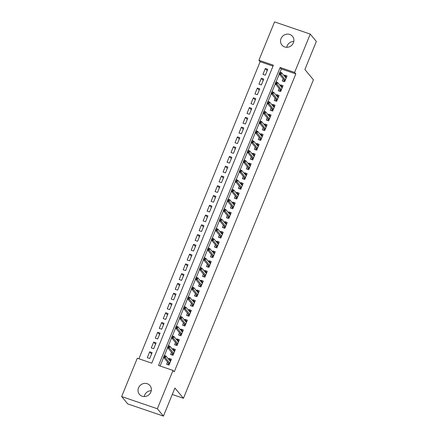 <?xml version="1.0" encoding="UTF-8"?>
<svg xmlns="http://www.w3.org/2000/svg" width="438" height="438" viewBox="0 0 438 438"><rect width="100%" height="100%" fill="white"/><g stroke="black" fill="none" stroke-linecap="round" stroke-linejoin="round"><path stroke-width="0.66" d="M286.737 47.299A6.86 6.411 140.3 0 1 287.136 45.93A6.86 6.411 140.3 0 1 293.794 41.44M293.394 42.809A6.86 6.411 140.3 0 1 281.941 45.081A6.86 6.411 140.3 0 1 281.043 38.588A6.86 6.411 140.3 0 1 292.496 36.316A6.86 6.411 140.3 0 1 293.394 42.809M144.206 396.56A6.86 6.411 140.3 0 1 144.606 395.191A6.86 6.411 140.3 0 1 151.263 390.701M150.864 392.07A6.86 6.411 140.3 0 1 139.41 394.348A6.86 6.411 140.3 0 1 138.512 387.854A6.86 6.411 140.3 0 1 149.966 385.582A6.86 6.411 140.3 0 1 150.864 392.07M310.252 34.093L316.345 41.435L304.881 69.522L313.411 79.798L183.44 398.29L174.91 388.013L163.445 416.1L127.748 403.907L121.654 396.565L137.302 358.224L151.778 363.162L273.378 65.191L258.907 60.247L274.555 21.9L310.252 34.093L294.604 72.44L280.134 67.496L158.529 365.473L173.005 370.417L157.351 408.758L121.654 396.565M273 66.111L260.123 61.714L138.901 358.766M260.123 61.714L258.907 60.247M283.145 78.703L282.231 80.953L284.64 81.775L287.032 75.916L284.623 75.09L284.273 75.944M279.159 88.476L278.239 90.721L280.654 91.547L283.047 85.684L280.632 84.862L280.287 85.711M275.173 98.243L274.254 100.494L276.668 101.315L279.061 95.451L276.646 94.63L276.301 95.484M271.188 108.016L270.268 110.261L272.682 111.088L275.075 105.224L272.66 104.397L272.316 105.251M267.196 117.784L266.282 120.028L268.691 120.855L271.084 114.991L268.675 114.17L268.324 115.019M263.211 127.551L262.296 129.801L264.705 130.623L267.098 124.764L264.689 123.938L264.338 124.792M259.225 137.324L258.305 139.569L260.719 140.395L263.112 134.532L260.698 133.71L260.353 134.559M255.239 147.091L254.319 149.342L256.734 150.163L259.126 144.305L256.712 143.478L256.367 144.332M251.248 156.864L250.333 159.109L252.748 159.936L255.135 154.072L252.726 153.245L252.376 154.099M247.262 166.632L246.348 168.882L248.757 169.703L251.149 163.839L248.74 163.018L248.39 163.867M243.276 176.404L242.362 178.649L244.771 179.471L247.163 173.612L244.754 172.786L244.404 173.64M239.29 186.172L238.371 188.417L240.785 189.243L243.178 183.38L240.763 182.558L240.418 183.407M235.305 195.939L234.385 198.19L236.799 199.011L239.192 193.153L236.777 192.326L236.432 193.18M231.313 205.712L230.399 207.957L232.813 208.784L235.201 202.92L232.792 202.099L232.441 202.947M227.327 215.48L226.413 217.73L228.822 218.551L231.215 212.687L228.806 211.866L228.455 212.715M223.342 225.252L222.427 227.497L224.836 228.324L227.229 222.46L224.814 221.633L224.47 222.488M219.356 235.02L218.436 237.265L220.851 238.091L223.243 232.228L220.829 231.406L220.484 232.255M215.37 244.787L214.45 247.037L216.865 247.859L219.257 242L216.843 241.174L216.498 242.028M211.379 254.56L210.464 256.805L212.879 257.632L215.266 251.768L212.857 250.947L212.507 251.795M207.393 264.328L206.479 266.578L208.888 267.399L211.28 261.541L208.871 260.714L208.521 261.568M203.407 274.1L202.493 276.345L204.902 277.172L207.294 271.308L204.88 270.481L204.535 271.336M199.421 283.868L198.502 286.118L200.916 286.939L203.309 281.076L200.894 280.254L200.549 281.103M195.436 293.641L194.516 295.885L196.93 296.707L199.323 290.848L196.908 290.022L196.563 290.876M191.444 303.408L190.53 305.653L192.939 306.48L195.332 300.616L192.923 299.795L192.572 300.643M187.459 313.175L186.544 315.426L188.953 316.247L191.346 310.389L188.937 309.562L188.586 310.416M183.473 322.948L182.553 325.193L184.967 326.02L187.36 320.156L184.946 319.335L184.601 320.183M179.487 332.716L178.567 334.966L180.982 335.787L183.374 329.923L180.96 329.102L180.615 329.951M175.501 342.489L174.581 344.733L176.996 345.56L179.388 339.696L176.974 338.87L176.629 339.724M171.51 352.256L170.596 354.501L173.005 355.327L175.397 349.464L172.988 348.643L172.638 349.491M151.548 354.041L149.703 351.818L147.31 357.682L149.725 358.508L152.117 352.645L149.703 351.818M155.534 344.268L153.689 342.051L151.296 347.914L153.711 348.736L156.103 342.872L153.689 342.051M159.52 334.501L157.675 332.283L155.287 338.141L157.696 338.968L160.089 333.104L157.675 332.283M163.505 324.733L161.666 322.51L159.273 328.374L161.682 329.195L164.075 323.337L161.666 322.51M167.491 314.96L165.652 312.743L163.259 318.601L165.674 319.428L168.061 313.564L165.652 312.743M171.482 305.193L169.637 302.97L167.245 308.834L169.659 309.655L172.052 303.797L169.637 302.97M175.468 295.42L173.623 293.203L171.231 299.066L173.645 299.888L176.038 294.024L173.623 293.203M179.454 285.653L177.614 283.43L175.222 289.294L177.631 290.12L180.023 284.257L177.614 283.43M183.44 275.88L181.6 273.662L179.208 279.526L181.617 280.347L184.009 274.489L181.6 273.662M187.426 266.112L185.586 263.895L183.194 269.753L185.608 270.58L188.001 264.716L185.586 263.895M191.417 256.345L189.572 254.122L187.179 259.986L189.594 260.807L191.986 254.949L189.572 254.122M195.403 246.572L193.558 244.355L191.165 250.213L193.58 251.04L195.972 245.176L193.558 244.355M199.389 236.805L197.549 234.582L195.156 240.446L197.565 241.272L199.958 235.409L197.549 234.582M203.374 227.032L201.535 224.814L199.142 230.678L201.551 231.499L203.944 225.636L201.535 224.814M207.366 217.264L205.521 215.047L203.128 220.905L205.542 221.732L207.935 215.868L205.521 215.047M211.351 207.497L209.506 205.274L207.114 211.138L209.528 211.959L211.921 206.101L209.506 205.274M215.337 197.724L213.492 195.507L211.1 201.365L213.514 202.192L215.907 196.328L213.492 195.507M219.323 187.957L217.483 185.734L215.091 191.598L217.5 192.419L219.892 186.561L217.483 185.734M223.309 178.184L221.469 175.966L219.077 181.83L221.486 182.651L223.878 176.788L221.469 175.966M227.3 168.416L225.455 166.194L223.062 172.057L225.477 172.884L227.869 167.02L225.455 166.194M231.286 158.644L229.441 156.426L227.048 162.29L229.463 163.111L231.855 157.253L229.441 156.426M235.272 148.876L233.427 146.659L231.034 152.517L233.449 153.344L235.841 147.48L233.427 146.659M239.257 139.109L237.418 136.886L235.025 142.75L237.434 143.571L239.827 137.713L237.418 136.886M243.243 129.336L241.404 127.119L239.011 132.977L241.42 133.804L243.813 127.94L241.404 127.119M247.235 119.569L245.389 117.346L242.997 123.209L245.411 124.036L247.804 118.172L245.389 117.346M251.22 109.796L249.375 107.578L246.983 113.442L249.397 114.263L251.79 108.4L249.375 107.578M255.206 100.028L253.361 97.811L250.974 103.669L253.383 104.496L255.776 98.632L253.361 97.811M259.192 90.261L257.352 88.038L254.96 93.902L257.369 94.723L259.761 88.865L257.352 88.038M263.178 80.488L261.338 78.271L258.946 84.129L261.36 84.956L263.747 79.092L261.338 78.271M265.346 75.183L267.738 69.324L265.324 68.498L262.931 74.361L265.346 75.183M173.005 370.417L174.22 371.884L295.82 73.907L281.349 68.963L280.03 72.199M279.274 74.044L276.044 81.972M275.288 83.811L272.053 91.739M271.303 93.584L268.067 101.507M267.317 103.352L264.081 111.279M263.331 113.124L260.095 121.047M259.34 122.892L256.11 130.82M255.354 132.665L252.118 140.587M251.368 142.432L248.132 150.36M247.382 152.2L244.147 160.127M243.397 161.972L240.161 169.895M239.405 171.74L236.175 179.668M235.42 181.513L232.184 189.435M231.434 191.28L228.198 199.208M227.448 201.047L224.212 208.975M223.462 210.82L220.226 218.743M219.471 220.588L216.241 228.516M215.485 230.361L212.249 238.283M211.499 240.128L208.264 248.056M207.513 249.901L204.278 257.823M203.522 259.668L200.292 267.596M199.536 269.436L196.306 277.363M195.551 279.209L192.315 287.131M191.565 288.976L188.329 296.904M187.579 298.749L184.343 306.671M183.588 308.516L180.357 316.444M179.602 318.284L176.372 326.211M175.616 328.057L172.38 335.979M171.63 337.824L168.395 345.752M167.644 347.597L164.409 355.519M163.653 357.364L160.127 366.015M167.524 362.023L166.61 364.274L169.019 365.095L171.411 359.237L169.002 358.41L168.652 359.264M172.271 394.474L183.44 398.29M163.445 416.1L157.351 408.758M295.82 73.907L294.604 72.44M281.349 68.963L280.134 67.496M170.645 360.392L169.002 358.41M267.169 70.721L265.324 68.498M174.631 350.624L172.988 348.643M178.616 340.852L176.974 338.87M182.608 331.084L180.96 329.102M186.593 321.311L184.946 319.335M190.579 311.544L188.937 309.562M194.565 301.771L192.923 299.795M198.551 292.004L196.908 290.022M202.542 282.236L200.894 280.254M206.528 272.463L204.88 270.481M210.514 262.696L208.871 260.714M214.5 252.923L212.857 250.947M218.485 243.156L216.843 241.174M222.477 233.388L220.829 231.406M226.462 223.615L224.814 221.633M230.448 213.848L228.806 211.866M234.434 204.075L232.792 202.099M238.42 194.308L236.777 192.326M242.411 184.535L240.763 182.558M246.397 174.767L244.754 172.786M250.383 165L248.74 163.018M254.369 155.227L252.726 153.245M258.354 145.46L256.712 143.478M262.346 135.687L260.698 133.71M266.331 125.92L264.689 123.938M270.317 116.152L268.675 114.17M274.303 106.379L272.66 104.397M278.289 96.612L276.646 94.63M282.28 86.839L280.632 84.862M286.266 77.072L284.623 75.09M169.654 360.469L169.802 360.102L170.902 360.479M169.407 364.142L168.307 363.764L167.918 364.717M168.526 363.228L168.307 363.764L168.696 363.436L169.577 363.737M164.168 355.612L163.768 356.587L164.737 356.915L165.137 355.941L164.261 355.47L165.997 356.061L170.497 361.481M165.137 355.941L165.997 356.061L165.279 357.824L163.544 357.227L168.696 363.436M164.737 356.915L169.78 363.239M163.768 356.587L163.544 357.227M173.64 350.696L173.787 350.334L174.893 350.712M173.393 354.375L172.293 353.997L171.904 354.95M172.512 353.461L172.293 353.997L172.681 353.669L173.563 353.97M168.159 345.839L167.759 346.819L168.723 347.148L169.123 346.173L168.247 345.702L169.982 346.294L174.483 351.714M169.123 346.173L169.982 346.294L169.265 348.051L167.53 347.46L172.681 353.669M168.723 347.148L173.766 353.471M167.759 346.819L167.53 347.46M177.625 340.928L177.773 340.561L178.879 340.939M177.385 344.607L176.279 344.23L175.89 345.182M176.498 343.688L176.279 344.23L176.673 343.896L177.549 344.197M172.145 336.072L171.745 337.046L172.709 337.38L173.109 336.4L172.233 335.93L173.968 336.526L178.469 341.941M173.109 336.4L173.968 336.526L173.251 338.284L171.515 337.687L176.673 343.896M172.709 337.38L177.751 343.699M171.745 337.046L171.515 337.687M181.611 331.155L181.759 330.794L182.865 331.172M181.37 334.835L180.264 334.457L179.876 335.409M180.483 333.92L180.264 334.457L180.659 334.128L181.535 334.429M176.131 326.305L175.731 327.279L176.695 327.608L177.094 326.633L176.218 326.162L177.959 326.753L182.454 332.174M177.094 326.633L177.959 326.753L177.242 328.511L175.501 327.92L180.659 334.128M176.695 327.608L181.737 333.931M175.731 327.279L175.501 327.92M185.597 321.388L185.75 321.027L186.851 321.404M185.356 325.067L184.25 324.689L183.861 325.642M184.469 324.153L184.25 324.689L184.644 324.361L185.52 324.657M180.117 316.532L179.717 317.512L180.686 317.84L181.08 316.86L180.21 316.389L181.945 316.986L186.44 322.401M181.08 316.86L181.945 316.986L181.228 318.744L179.492 318.152L184.644 324.361M180.686 317.84L185.723 324.164M179.717 317.512L179.492 318.152M189.588 311.621L189.736 311.254L190.837 311.632M189.342 315.294L188.241 314.917L187.853 315.869M188.46 314.38L188.241 314.917L188.63 314.588L189.512 314.889M184.102 306.764L183.708 307.739L184.672 308.067L185.071 307.093L184.195 306.622L185.931 307.213L190.431 312.633M185.071 307.093L185.931 307.213L185.214 308.971L183.478 308.379L188.63 314.588M184.672 308.067L189.714 314.391M183.708 307.739L183.478 308.379M193.574 301.848L193.722 301.486L194.828 301.864M193.328 305.527L192.227 305.149L191.839 306.102M192.446 304.613L192.227 305.149L192.616 304.821L193.497 305.122M188.094 296.991L187.694 297.971L188.658 298.3L189.057 297.32L188.181 296.855L189.917 297.446L194.417 302.866M189.057 297.32L189.917 297.446L189.2 299.203L187.464 298.612L192.616 304.821M188.658 298.3L193.7 304.624M187.694 297.971L187.464 298.612M197.56 292.08L197.708 291.713L198.814 292.091M197.319 295.754L196.213 295.382L195.824 296.334M196.432 294.84L196.213 295.382L196.607 295.048L197.483 295.349M192.079 287.224L191.68 288.199L192.643 288.532L193.043 287.552L192.167 287.082L193.903 287.673L198.403 293.093M193.043 287.552L193.903 287.673L193.185 289.436L191.45 288.839L196.607 295.048M192.643 288.532L197.686 294.851M191.68 288.199L191.45 288.839M201.546 282.307L201.694 281.946L202.799 282.324M201.305 285.987L200.199 285.609L199.81 286.561M200.418 285.072L200.199 285.609L200.593 285.28L201.469 285.581M196.065 277.451L195.666 278.431L196.629 278.76L197.029 277.785L196.153 277.314L197.894 277.906L202.389 283.326M197.029 277.785L197.894 277.906L197.177 279.663L195.436 279.072L200.593 285.28M196.629 278.76L201.672 285.083M195.666 278.431L195.436 279.072M205.531 272.54L205.685 272.179L206.785 272.551M205.291 276.219L204.185 275.841L203.796 276.794M204.409 275.305L204.185 275.841L204.579 275.513L205.455 275.809M200.051 267.684L199.651 268.658L200.62 268.992L201.015 268.012L200.144 267.541L201.88 268.138L206.38 273.553M201.015 268.012L201.88 268.138L201.162 269.896L199.427 269.299L204.579 275.513M200.62 268.992L205.657 275.316M199.651 268.658L199.427 269.299M209.523 262.767L209.671 262.406L210.771 262.784M209.276 266.446L208.176 266.069L207.787 267.021M208.395 265.532L208.176 266.069L208.565 265.74L209.446 266.041M204.037 257.916L203.643 258.891L204.606 259.219L205.006 258.245L204.13 257.774L205.865 258.365L210.366 263.786M205.006 258.245L205.865 258.365L205.148 260.123L203.413 259.531L208.565 265.74M204.606 259.219L209.649 265.543M203.643 258.891L203.413 259.531M213.509 253L213.656 252.638L214.762 253.016M213.268 256.679L212.162 256.301L211.773 257.254M212.381 255.765L212.162 256.301L212.55 255.973L213.432 256.274M208.028 248.143L207.628 249.123L208.592 249.452L208.992 248.472L208.116 248.001L209.851 248.598L214.352 254.018M208.992 248.472L209.851 248.598L209.134 250.355L207.398 249.764L212.55 255.973M208.592 249.452L213.635 255.776M207.628 249.123L207.398 249.764M217.494 243.232L217.642 242.866L218.748 243.243M217.253 246.906L216.148 246.528L215.759 247.481M216.367 245.992L216.148 246.528L216.542 246.2L217.418 246.501M212.014 238.376L211.614 239.351L212.578 239.679L212.977 238.705L212.101 238.234L213.843 238.825L218.338 244.245M212.977 238.705L213.843 238.825L213.12 240.588L211.384 239.991L216.542 246.2M212.578 239.679L217.62 246.003M211.614 239.351L211.384 239.991M221.48 233.459L221.628 233.098L222.734 233.476M221.239 237.139L220.133 236.761L219.745 237.714M220.352 236.224L220.133 236.761L220.528 236.432L221.404 236.734M216 228.603L215.6 229.583L216.564 229.912L216.963 228.937L216.093 228.466L217.828 229.058L222.323 234.478M216.963 228.937L217.828 229.058L217.111 230.815L215.37 230.224L220.528 236.432M216.564 229.912L221.606 236.235M215.6 229.583L215.37 230.224M225.471 223.692L225.619 223.325L226.72 223.703M225.225 227.371L224.125 226.994L223.73 227.946M224.344 226.451L224.125 226.994L224.513 226.66L225.389 226.961M219.986 218.836L219.586 219.81L220.555 220.144L220.949 219.164L220.079 218.693L221.814 219.29L226.315 224.705M220.949 219.164L221.814 219.29L221.097 221.048L219.361 220.451L224.513 226.66M220.555 220.144L225.592 226.468M219.586 219.81L219.361 220.451M229.457 213.919L229.605 213.558L230.706 213.936M229.211 217.598L228.11 217.221L227.722 218.173M228.329 216.684L228.11 217.221L228.499 216.892L229.381 217.193M223.971 209.068L223.577 210.043L224.541 210.371L224.94 209.397L224.064 208.926L225.8 209.517L230.3 214.938M224.94 209.397L225.8 209.517L225.083 211.275L223.347 210.683L228.499 216.892M224.541 210.371L229.583 216.695M223.577 210.043L223.347 210.683M233.443 204.152L233.591 203.79L234.697 204.168M233.202 207.831L232.096 207.453L231.707 208.406M232.315 206.917L232.096 207.453L232.49 207.125L233.366 207.42M227.963 199.295L227.563 200.275L228.526 200.604L228.926 199.624L228.05 199.153L229.786 199.75L234.286 205.165M228.926 199.624L229.786 199.75L229.069 201.507L227.333 200.916L232.49 207.125M228.526 200.604L233.569 206.928M227.563 200.275L227.333 200.916M237.429 194.384L237.577 194.018L238.683 194.395M237.188 198.058L236.082 197.68L235.693 198.633M236.301 197.144L236.082 197.68L236.476 197.352L237.352 197.653M231.948 189.528L231.549 190.503L232.512 190.831L232.912 189.857L232.036 189.386L233.777 189.977L238.272 195.397M232.912 189.857L233.777 189.977L233.054 191.734L231.319 191.143L236.476 197.352M232.512 190.831L237.555 197.155M231.549 190.503L231.319 191.143M241.415 184.612L241.562 184.25L242.668 184.628M241.174 188.291L240.068 187.913L239.679 188.866M240.287 187.376L240.068 187.913L240.462 187.584L241.338 187.886M235.934 179.755L235.534 180.735L236.498 181.064L236.898 180.084L236.027 179.618L237.763 180.21L242.258 185.63M236.898 180.084L237.763 180.21L237.046 181.967L235.305 181.376L240.462 187.584M236.498 181.064L241.541 187.387M235.534 180.735L235.305 181.376M245.406 174.844L245.554 174.477L246.654 174.855M245.16 178.518L244.059 178.146L243.67 179.098M244.278 177.604L244.059 178.146L244.448 177.812L245.324 178.113M239.92 169.988L239.52 170.962L240.489 171.296L240.884 170.316L240.013 169.845L241.749 170.437L246.249 175.857M240.884 170.316L241.749 170.437L241.031 172.2L239.296 171.603L244.448 177.812M240.489 171.296L245.532 177.614M239.52 170.962L239.296 171.603M249.392 165.071L249.54 164.71L250.64 165.088M249.145 168.75L248.045 168.373L247.656 169.325M248.264 167.836L248.045 168.373L248.434 168.044L249.315 168.345M243.906 160.215L243.512 161.195L244.475 161.523L244.875 160.549L243.999 160.078L245.734 160.669L250.235 166.09M244.875 160.549L245.734 160.669L245.017 162.427L243.282 161.836L248.434 168.044M244.475 161.523L249.518 167.847M243.512 161.195L243.282 161.836M253.378 155.304L253.525 154.942L254.631 155.315M253.137 158.983L252.031 158.605L251.642 159.558M252.25 158.069L252.031 158.605L252.425 158.277L253.301 158.572M247.897 150.448L247.497 151.422L248.461 151.756L248.861 150.776L247.985 150.305L249.72 150.902L254.221 156.317M248.861 150.776L249.72 150.902L249.003 152.659L247.267 152.063L252.425 158.277M248.461 151.756L253.503 158.08M247.497 151.422L247.267 152.063M257.363 145.531L257.511 145.17L258.617 145.547M257.122 149.21L256.016 148.832L255.628 149.785M256.235 148.296L256.016 148.832L256.411 148.504L257.287 148.805M251.883 140.68L251.483 141.655L252.447 141.983L252.846 141.009L251.97 140.538L253.711 141.129L258.206 146.549M252.846 141.009L253.711 141.129L252.994 142.887L251.253 142.295L256.411 148.504M252.447 141.983L257.489 148.307M251.483 141.655L251.253 142.295M261.349 135.764L261.497 135.402L262.603 135.78M261.108 139.443L260.002 139.065L259.614 140.018M260.221 138.528L260.002 139.065L260.396 138.737L261.272 139.038M255.869 130.907L255.469 131.887L256.433 132.216L256.832 131.236L255.962 130.765L257.697 131.362L262.192 136.782M256.832 131.236L257.697 131.362L256.98 133.119L255.244 132.528L260.396 138.737M256.433 132.216L261.475 138.539M255.469 131.887L255.244 132.528M265.34 125.996L265.488 125.629L266.589 126.007M265.094 129.67L263.994 129.292L263.605 130.25M264.213 128.756L263.994 129.292L264.382 128.964L265.264 129.265M259.854 121.14L259.455 122.114L260.424 122.443L260.824 121.468L259.948 120.998L261.683 121.589L266.184 127.009M260.824 121.468L261.683 121.589L260.966 123.352L259.23 122.755L264.382 128.964M260.424 122.443L265.466 128.767M259.455 122.114L259.23 122.755M269.326 116.223L269.474 115.862L270.58 116.24M269.08 119.903L267.979 119.525L267.591 120.477M268.198 118.988L267.979 119.525L268.368 119.196L269.25 119.497M263.84 111.367L263.446 112.347L264.41 112.675L264.809 111.701L263.933 111.23L265.669 111.821L270.169 117.242M264.809 111.701L265.669 111.821L264.952 113.579L263.216 112.988L268.368 119.196M264.41 112.675L269.452 118.999M263.446 112.347L263.216 112.988M273.312 106.456L273.46 106.089L274.566 106.467M273.071 110.135L271.965 109.757L271.576 110.71M272.184 109.215L271.965 109.757L272.359 109.423L273.235 109.724M267.832 101.6L267.432 102.574L268.395 102.908L268.795 101.928L267.919 101.457L269.655 102.054L274.155 107.469M268.795 101.928L269.655 102.054L268.937 103.811L267.202 103.215L272.359 109.423M268.395 102.908L273.438 109.232M267.432 102.574L267.202 103.215M277.298 96.683L277.446 96.322L278.552 96.699M277.057 100.362L275.951 99.984L275.562 100.937M276.17 99.448L275.951 99.984L276.345 99.656L277.221 99.957M271.817 91.832L271.418 92.807L272.381 93.135L272.781 92.161L271.905 91.69L273.646 92.281L278.141 97.701M272.781 92.161L273.646 92.281L272.929 94.039L271.188 93.447L276.345 99.656M272.381 93.135L277.424 99.459M271.418 92.807L271.188 93.447M281.284 86.916L281.431 86.554L282.537 86.932M281.043 90.595L279.937 90.217L279.548 91.17M280.156 89.681L279.937 90.217L280.331 89.889L281.207 90.184M275.803 82.059L275.403 83.039L276.373 83.368L276.767 82.388L275.896 81.917L277.632 82.514L282.127 87.928M276.767 82.388L277.632 82.514L276.915 84.271L275.179 83.68L280.331 89.889M276.373 83.368L281.41 89.691M275.403 83.039L275.179 83.68M285.275 77.148L285.423 76.781L286.523 77.159M285.029 80.822L283.928 80.444L283.539 81.397M284.147 79.908L283.928 80.444L284.317 80.116L285.198 80.417M279.789 72.292L279.389 73.266L280.358 73.595L280.758 72.62L279.882 72.15L281.618 72.741L286.118 78.161M280.758 72.62L281.618 72.741L280.9 74.504L279.165 73.907L284.317 80.116M280.358 73.595L285.401 79.919M279.389 73.266L279.165 73.907"/></g></svg>
